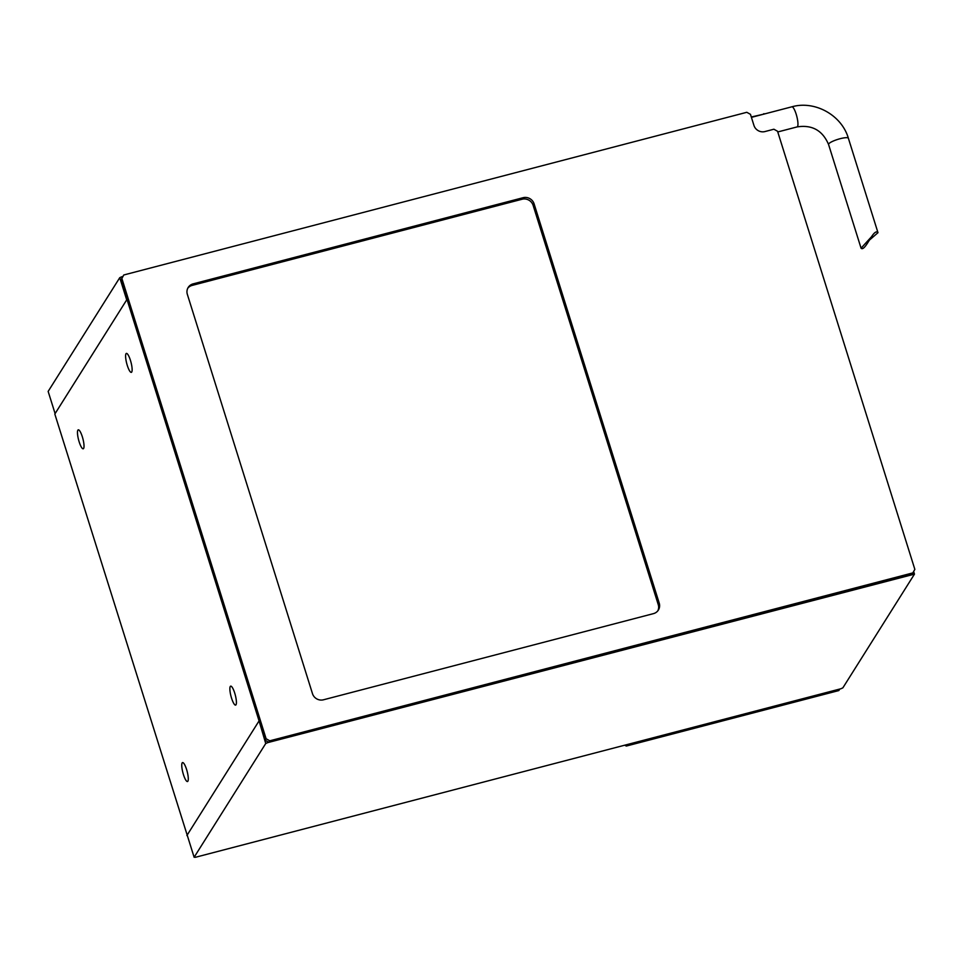 <?xml version="1.0" encoding="UTF-8"?>
<svg xmlns="http://www.w3.org/2000/svg" width="963" height="963" viewBox="0 0 963 963"><rect width="100%" height="100%" fill="white"/><g stroke="black" fill="none" stroke-linecap="round" stroke-linejoin="round"><path stroke-width="1.44" d="M870.48 238.391L867.121 243.723C864.268 248.069 862.258 249.549 861.066 248.189L871.515 236.742C874.464 232.227 876.619 230.879 877.967 232.697L869.505 240.016M186.894 835.523L259.071 720.89L126.996 299.421L54.819 414.054L187.291 835.415M131.726 372.043A9.799 2.227 -104.6 0 0 130.739 361.342A9.799 2.227 -104.6 0 0 126.394 353.409A9.799 2.227 -104.6 0 0 126.719 363.448A9.799 2.227 -104.6 0 0 131.341 372.356A9.799 2.227 -104.6 0 0 131.726 372.043M83.612 448.457A9.799 2.227 -104.6 0 0 82.625 437.756A9.799 2.227 -104.6 0 0 78.268 429.835A9.799 2.227 -104.6 0 0 78.593 439.874A9.799 2.227 -104.6 0 0 83.215 448.782A9.799 2.227 -104.6 0 0 83.612 448.457M187.881 781.198A9.799 2.227 -104.6 0 0 186.894 770.496A9.799 2.227 -104.6 0 0 182.549 762.576A9.799 2.227 -104.6 0 0 182.874 772.615A9.799 2.227 -104.6 0 0 187.496 781.523A9.799 2.227 -104.6 0 0 187.881 781.198M236.007 704.772A9.799 2.227 -104.6 0 0 235.02 694.07A9.799 2.227 -104.6 0 0 230.663 686.15A9.799 2.227 -104.6 0 0 230.988 696.189A9.799 2.227 -104.6 0 0 235.61 705.097A9.799 2.227 -104.6 0 0 236.007 704.772M187.773 288.238A8.908 8.474 -147.8 0 1 192.179 285.397L522.139 199.233A8.908 8.474 -147.8 0 1 533.129 205.36L658.259 604.656A8.908 8.474 -147.8 0 1 657.837 610.795M269.784 740.812L268.821 742.341L911.961 574.405L914.85 569.374L777.55 131.269L773.891 129.223L764.947 131.558A8.908 8.474 -147.8 0 1 753.945 125.431L750.466 114.344L746.807 112.298L123.794 274.973L121.868 278.476L266.113 738.765L269.784 740.812L912.924 572.877M268.821 742.341L265.15 740.294L266.113 738.765M121.868 278.476L120.905 280.004L265.15 740.294M120.905 280.004L123.794 274.973M193.13 283.868A8.908 8.474 32.2 0 0 187.352 294.377L312.481 693.661A8.908 8.474 32.2 0 0 323.484 699.788L653.444 613.636A8.908 8.474 32.2 0 0 659.222 603.127L534.092 203.831A8.908 8.474 32.2 0 0 523.09 197.704L193.13 283.868L192.179 285.397M119.749 277.693L48.15 391.411L55.096 413.596L126.707 299.878L119.749 277.693L121.711 276.79L122.06 277.91M122.831 276.501L121.711 276.79M763.743 114.152L751.309 116.992M763.635 113.778L765.019 113.815M626.299 746.06L838.821 690.567L839.784 689.039L627.262 744.531L626.299 746.06L624.746 745.193M259.155 721.167L265.728 743.52L194.129 857.251L195.525 857.263L840.904 688.75L842.866 687.847L914.465 574.129L267.702 742.629L267.353 741.522M265.728 743.52L267.702 742.629M258.782 721.347L187.183 835.065L194.129 857.251M913.658 571.541L914.465 574.129M913.08 574.104L912.768 573.117M791.863 106.809C814.879 100.212 841.746 115.187 848.379 138.263A10.388 2.107 -17.4 0 0 840.157 138.696A10.388 2.107 -17.4 0 0 828.565 144.474C822.546 130.414 812.062 124.564 797.111 126.911A10.388 2.359 -104.6 0 0 796.172 114.176A10.388 2.359 -104.6 0 0 791.863 106.809L751.417 117.366M658.259 604.656L659.222 603.127M533.129 205.36L534.092 203.831M522.139 199.233L523.09 197.704M797.111 126.911L777.767 131.955M828.565 144.474L861.066 248.189M848.379 138.263L877.979 232.697"/></g></svg>
